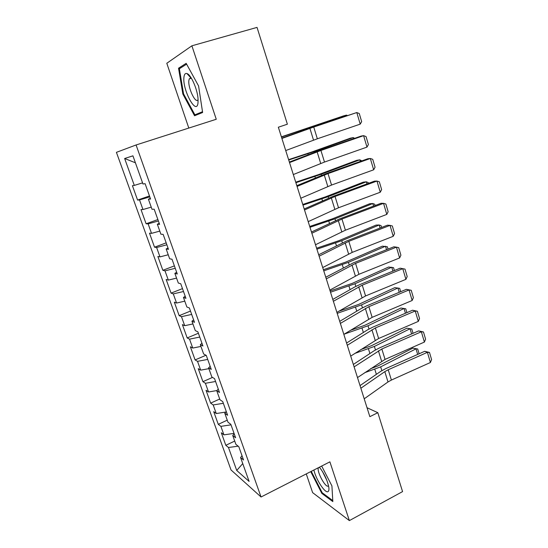 <?xml version="1.0" encoding="UTF-8"?>
<svg xmlns="http://www.w3.org/2000/svg" width="548" height="548" viewBox="0 0 548 548"><rect width="100%" height="100%" fill="white"/><g stroke="black" fill="none" stroke-linecap="round" stroke-linejoin="round"><path stroke-width="0.82" d="M306.264 473.91L312.62 492.625L349.371 520.6L402.568 491.597L377.825 412.692L367.03 407.726M116.416 152.344L231.037 469.965L261.047 496.995L136.075 144.973L116.416 152.344M136.075 144.973L216.255 119.265L191.889 45.806L166.798 63.273L188.8 128.068M135.404 162.783L124.643 158.502L134.308 185.409L132.417 185.71L137.589 200.075L139.521 199.924L142.973 209.535L141.007 209.596L146.117 223.783L148.124 223.865L151.536 233.359L149.494 233.174L154.536 247.182L156.618 247.504L159.989 256.882L157.872 256.464L162.852 270.294L165.003 270.849L168.332 280.103L166.147 279.459L171.065 293.125L173.284 293.899L176.572 303.037L174.326 302.174L179.175 315.669L181.463 316.662L184.71 325.69L182.395 324.608L187.19 337.938L189.54 339.144L192.745 348.055L190.368 346.768L195.102 359.933L197.52 361.344L200.684 370.153L198.246 368.653L202.924 381.661L205.404 383.278L208.528 391.978L206.027 390.279L210.651 403.129L213.186 404.945L216.275 413.541L213.713 411.644L218.282 424.344L220.878 426.351L223.927 434.845L221.31 432.756L225.824 445.305L234.708 441.065M124.643 158.502L132.924 155.831L142.98 184.012L145.097 183.669L150.563 199.027L148.398 199.205L151.995 209.268L154.187 209.199L159.591 224.351L157.345 224.255L160.886 234.188L163.16 234.386L168.489 249.34L166.16 248.977L169.661 258.779L172.017 259.238L177.271 273.993L174.867 273.377L178.319 283.042L180.751 283.761L185.936 298.317L183.464 297.448L186.868 306.99L189.375 307.955L194.492 322.32L191.937 321.21L195.3 330.629L197.876 331.835L202.931 346.014L200.308 344.671L203.63 353.967L206.274 355.405L211.261 369.4L208.576 367.824L211.85 377.003L214.563 378.668L219.488 392.478L216.727 390.683L219.96 399.745L222.741 401.629L227.605 415.268L224.783 413.247L227.975 422.2L230.818 424.303L235.619 437.763L232.736 435.53L235.887 444.366L238.798 446.682L243.531 459.978L240.586 457.539L249.114 481.425L236.729 470.472L228.475 447.497L225.824 445.305M191.889 45.806L257.033 27.4L287.378 124.197L278.35 127.218L369.852 416.665L377.825 412.692M223.927 434.845L234.058 433.386M220.878 426.351L231.016 424.844M240.586 457.539L242.017 455.724M216.275 413.541L225.892 412.028M213.186 404.945L223.337 403.301M232.736 435.53L234.202 433.797M208.528 391.978L216.85 390.56M205.404 383.278L215.57 381.49M224.783 413.247L226.297 411.596M200.684 370.153L208.863 368.646M197.52 361.344L207.706 359.413M216.727 390.683L218.282 389.107M192.745 348.055L200.938 346.432M189.54 339.144L199.739 337.061M208.576 367.824L210.172 366.331M184.71 325.69L192.917 323.943M181.463 316.662L191.677 314.429M200.308 344.671L201.952 343.26M176.572 303.037L184.786 301.167M173.284 293.899L183.512 291.515M191.937 321.21L193.629 319.895M168.332 280.103L176.559 278.11M165.003 270.849L175.244 268.301M183.464 297.448L185.19 296.228M159.989 256.882L168.222 254.758M156.618 247.504L166.873 244.798M174.867 273.377L176.648 272.24M151.536 233.359L159.783 231.105M148.124 223.865L158.393 220.995M166.16 248.977L167.989 247.943M142.973 209.535L151.234 207.144M139.521 199.924L149.803 196.876M157.345 224.255L159.221 223.324M134.308 185.409L142.576 182.874M148.398 199.205L150.33 198.369M349.371 520.6L329.889 461.848L261.047 496.995M228.475 447.497L238.168 446.182M242.75 463.594L236.729 470.472M202.623 112.498L198.575 85.94L186.169 63.342L178.538 68.219L182.854 94.071L194.561 115.758L202.623 112.498M310.723 471.629L321.847 493.419L332.835 501.598L331.917 485.898L321.676 466.04M137.589 200.075L149.474 195.965M146.117 223.783L157.879 219.563M154.536 247.182L166.181 242.867M162.852 270.294L174.387 265.883M171.065 293.125L182.484 288.618M179.175 315.669L190.485 311.072M187.19 337.938L198.383 333.252M195.102 359.933L205.986 355.248M202.924 381.661L212.528 377.414M210.651 403.129L219.707 399.019M218.282 424.344L227.249 420.165M322.443 471.458L326.916 480.5M189.957 76.145L190.088 76.98M190.231 77.885L190.334 78.522M183.559 93.852L182.854 94.071M181.648 67.315L178.538 68.219M322.587 493.029L321.847 493.419M281.898 138.445L313.744 127.047L356.796 112.546L311.6 127.533L281.809 138.158M285.727 150.556L317.347 138.795L360.214 124.136L356.796 112.546L359.283 113.546L361.659 121.635L360.214 124.136M346.692 115.71L346.514 115.101L281.453 137.034M347.295 115.512L346.514 115.101L343.569 115.875L281.391 136.842M289.529 162.592L320.929 150.467L363.605 135.657L361.166 136.068L318.751 150.782L289.365 162.064M293.31 174.552L324.491 162.064L366.975 147.104L363.605 135.657L366.05 136.568L368.4 144.562L366.975 147.104M297.071 186.43L328.026 173.593L370.325 158.488L367.859 158.742L325.813 173.75L296.824 185.669M300.804 198.239L331.547 185.06L373.661 169.805L370.325 158.488L372.736 159.317L375.058 167.215L373.661 169.805M353.535 138.713L353.2 137.596L314.223 151.57L288.714 160.009M354.679 138.315L353.2 137.596L350.234 138.219L311.435 152.118L288.597 159.646M360.296 161.441L359.817 159.831L321.224 174.257L295.886 182.703M361.851 160.886L359.817 159.831L356.817 160.311L318.409 174.654L295.728 182.183M197.992 102.983L198.068 99.188C197.629 89.714 191.026 74.528 186.936 73.562C185.286 73.076 184.286 74.275 183.943 77.158C182.217 89.639 196.492 116.114 197.992 102.983M191.307 78.097L189.259 78.844L188.889 80.371C187.745 87.776 195.848 104.709 198.088 99.531M202.507 111.73L194.889 114.833L183.539 93.811L179.367 68.76L186.621 64.157M202.609 112.402L194.889 114.833M313.922 469.999C315.792 479.37 325.444 494.104 328.163 491.508C328.882 490.946 329.108 489.576 328.827 487.391C327.43 480.322 324.293 473.588 319.416 467.197M318.402 467.711L318.354 467.828C316.586 471.568 325.765 488.426 328.266 485.953L328.512 485.672M332.78 500.591L322.197 492.748L311.271 471.355M304.51 209.973L335.04 196.444L376.969 181.052L374.469 181.148L332.787 196.444L304.195 208.987M308.195 221.639L338.513 207.767L380.264 192.232L376.969 181.052L379.339 181.792L381.634 189.594L380.264 192.232M311.86 233.229L341.966 219.022L383.538 203.349L381.011 203.294L339.685 218.864L311.476 232.01M315.504 244.744L345.404 230.208L386.792 214.398L383.538 203.349L385.867 204.007L388.135 211.72L386.792 214.398M366.975 183.902L366.345 181.806L328.149 196.67L302.976 205.13M368.516 183.333L368.297 182.614L366.345 181.806L363.324 182.142L325.3 196.924L302.763 204.452M373.572 206.096L372.804 203.527L334.986 218.823L309.983 227.29M375.099 205.521L374.722 204.246L372.804 203.527L369.763 203.726L332.109 218.933L309.723 226.461M319.121 256.19L348.816 241.332L390.025 225.379L387.47 225.18L346.494 241.024L318.669 254.758M322.717 267.568L352.206 252.381L393.238 236.298L390.025 225.379L392.32 225.954L394.56 233.578L393.238 236.298M380.093 228.03L379.189 224.995L341.74 240.716L316.908 249.189M381.614 227.447L381.072 225.632L379.189 224.995L376.127 225.064L338.842 240.682L316.6 248.217M326.293 278.87L355.577 263.376L396.437 247.155L393.854 246.812L353.227 262.917L325.772 277.226M329.841 290.111L358.926 274.295L399.615 257.944L396.437 247.155L398.697 247.655L400.91 255.19L399.615 257.944M386.539 249.71L385.504 246.223L348.425 262.348L323.752 270.835M388.046 249.114L387.354 246.778L382.415 246.162L345.493 262.184L323.395 269.712M333.376 301.277L362.262 285.152L402.773 268.678L400.163 268.191L359.878 284.556L354.57 287.07L332.787 299.427M336.883 312.381L365.571 295.947L405.917 279.343L402.773 268.678L404.999 269.095L407.191 276.548L405.917 279.343M392.909 271.137L391.745 267.212L355.022 283.734L330.513 292.228M394.402 270.534L393.56 267.684L388.635 267.02L352.076 283.439L330.115 290.961M340.37 323.409L368.866 306.681L409.041 289.947L406.404 289.33L366.454 305.935L361.2 308.524L339.719 321.361M343.836 334.376L372.14 317.347L412.144 300.496L409.041 289.947L411.226 290.296L413.391 297.66L412.144 300.496M406.404 289.33L411.226 290.296M399.211 292.317L397.917 287.96L361.55 304.873L337.198 313.367M400.691 291.707L399.698 288.351L394.786 287.645L358.577 304.441L338.691 311.319M347.281 345.274L375.394 327.951L415.233 310.976L412.569 310.223L372.955 327.074L367.756 329.732L346.576 343.027M350.706 356.111L378.627 338.5L418.302 321.402L415.233 310.976L417.391 311.25L419.528 318.525L418.302 321.402M412.569 310.223L417.391 311.25M405.438 313.257L404.013 308.476L368.003 325.772L344.26 334.122M406.904 312.634L405.767 308.791L400.869 308.038L365.002 325.211L350.309 330.396M354.111 366.879L381.846 348.98L421.357 331.766L418.665 330.882L379.374 347.966L374.236 350.686L353.344 364.441M357.495 377.586L385.045 359.399L424.392 342.075L421.357 331.766L423.474 331.965L425.591 339.164L424.392 342.075M418.665 330.882L423.474 331.965M411.589 333.958L410.048 328.766L374.38 346.432L354.905 353.398M411.767 329.006L406.883 328.204L411.767 329.006L413.048 333.328M360.844 349.562L371.359 345.747L406.883 328.204M360.865 388.231L384.819 371.633L388.224 369.763L427.406 352.323L424.693 351.309L385.724 368.619L380.641 371.4L360.029 385.6M364.208 398.807L388.005 381.956L391.388 380.065L430.406 362.509L427.406 352.323L429.495 352.446L431.584 359.563L430.406 362.509M424.693 351.309L429.495 352.446M360.379 385.36L359.995 385.491M417.679 354.426L416.014 348.829L380.682 366.852L364.728 372.688M417.699 348.994L412.829 348.151L417.699 348.994L419.124 353.782M370.564 368.736L377.64 366.05L412.829 348.151M309.908 128.376L313.531 140.151M313.744 127.047L317.347 138.795M307.264 129.02L307.133 128.609M300.893 131.301L300.722 130.753M317.134 151.851L320.717 163.475M320.929 150.467L324.491 162.064M324.279 175.038L327.814 186.526M328.026 173.593L331.547 185.06M314.456 152.323L314.223 151.57M308.175 154.755L307.86 153.741M321.56 175.346L321.224 174.257M315.367 177.922L314.915 176.463M331.328 197.938L334.828 209.288M335.04 196.444L338.513 207.767M338.301 220.57L341.753 231.783M341.966 219.022L345.404 230.208M328.581 198.088L328.149 196.67M322.477 200.801L321.888 198.903M335.52 220.563L334.986 218.823M329.499 223.413L328.773 221.084M345.185 242.928L348.596 254.005M348.816 241.332L352.206 252.381M342.377 242.764L341.74 240.716M336.438 245.751L335.582 243.004M351.987 265.013L355.357 275.966M355.577 263.376L358.926 274.295M349.151 264.705L348.425 262.348M343.288 267.821L342.308 264.67M358.707 286.844L362.043 297.66M362.262 285.152L365.571 295.947M355.844 286.385L355.022 283.734M350.062 289.632L348.96 286.083M365.352 308.414L368.646 319.107M368.866 306.681L372.14 317.347M362.461 307.818L361.55 304.873M356.755 311.182L355.536 307.25M371.921 329.738L375.175 340.301M375.394 327.951L378.627 338.5M368.996 328.999L368.003 325.772M363.372 332.485L362.029 328.17M378.408 350.809L381.627 361.248M381.846 348.98L385.045 359.399M375.462 349.932L374.38 346.432M369.907 353.535L368.455 348.85M384.819 371.633L388.005 381.956M388.224 369.763L391.388 380.065M381.846 370.626L380.682 366.852M376.373 374.346L374.805 369.297M190.985 77.953L186.936 73.562M191.375 78.213L189.259 78.844M319.47 467.259L318.354 467.828"/></g></svg>
